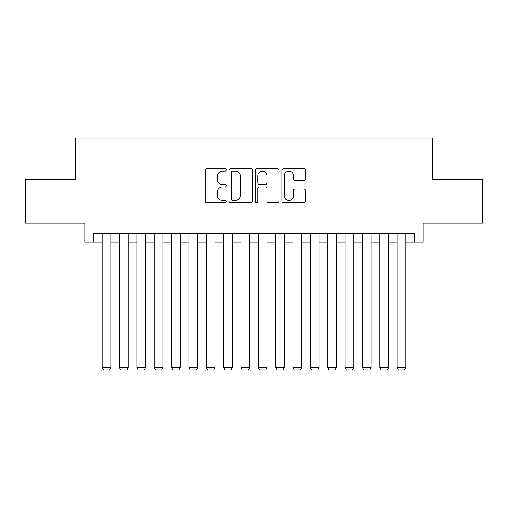 <?xml version="1.0" encoding="UTF-8"?>
<svg xmlns="http://www.w3.org/2000/svg" width="508" height="508" viewBox="0 0 508 508"><rect width="100%" height="100%" fill="white"/><g stroke="black" fill="none" stroke-linecap="round" stroke-linejoin="round"><path stroke-width="0.76" d="M226.238 169.882A1.194 1.194 0 0 0 225.044 168.694L206.953 168.694A1.702 1.702 0 0 0 205.251 170.396L205.251 201.054A1.702 1.702 0 0 0 206.953 202.756L225.044 202.756A1.194 1.194 0 0 0 226.238 201.562A1.194 1.194 0 0 0 225.044 200.368L222.707 200.368A5.448 5.448 0 0 1 217.253 194.92L217.253 192.367A5.448 5.448 0 0 1 222.707 186.919L225.044 186.919A1.194 1.194 0 0 0 226.238 185.725A1.194 1.194 0 0 0 225.044 184.531L222.707 184.531A5.448 5.448 0 0 1 217.253 179.083L217.253 176.524A5.448 5.448 0 0 1 222.707 171.075L225.044 171.075A1.194 1.194 0 0 0 226.238 169.882M303.771 180.702A1.702 1.702 0 0 0 305.479 178.994L305.479 170.396A1.702 1.702 0 0 0 303.771 168.694L283.68 168.694A1.702 1.702 0 0 0 281.972 170.396L281.972 201.054A1.702 1.702 0 0 0 283.68 202.756L303.771 202.756A1.702 1.702 0 0 0 305.479 201.054L305.479 190.665A1.702 1.702 0 0 0 303.771 188.957L295.173 188.957A1.702 1.702 0 0 0 293.472 190.665L293.472 195.815A4.553 4.553 0 0 1 288.912 200.368A4.553 4.553 0 0 1 284.359 195.815L284.359 175.635A4.553 4.553 0 0 1 288.912 171.075A4.553 4.553 0 0 1 293.472 175.635L293.472 178.994A1.702 1.702 0 0 0 295.173 180.702L303.771 180.702M93.504 242.113L93.504 233.439L414.496 233.439L414.496 242.113L423.17 242.113L423.17 223.031L482.6 223.031L482.6 179.648L432.714 179.648L432.714 138.011L75.286 138.011L75.286 179.648L25.4 179.648L25.4 223.031L84.83 223.031L84.83 242.113L102.178 242.113M252.508 170.396A1.702 1.702 0 0 0 250.806 168.694L230.708 168.694A1.702 1.702 0 0 0 229.006 170.396L229.006 201.054A1.702 1.702 0 0 0 230.708 202.756L250.806 202.756A1.702 1.702 0 0 0 252.508 201.054L252.508 170.396M257.194 168.694L277.292 168.694A1.702 1.702 0 0 1 278.994 170.396L278.994 201.054A1.702 1.702 0 0 1 277.292 202.756L268.688 202.756A1.702 1.702 0 0 1 266.986 201.054L266.986 188.62A1.702 1.702 0 0 0 265.284 186.919L259.575 186.919A1.702 1.702 0 0 0 257.874 188.62L257.874 201.562A1.194 1.194 0 0 1 256.68 202.756A1.194 1.194 0 0 1 255.492 201.562L255.492 170.396A1.702 1.702 0 0 1 257.194 168.694M110.852 242.113L119.532 242.113M128.207 242.113L136.881 242.113M145.555 242.113L154.229 242.113M162.909 242.113L171.583 242.113M180.257 242.113L188.932 242.113M197.612 242.113L206.286 242.113M214.96 242.113L223.634 242.113M232.308 242.113L240.989 242.113M249.663 242.113L258.337 242.113M267.011 242.113L275.692 242.113M284.366 242.113L293.04 242.113M301.714 242.113L310.388 242.113M319.068 242.113L327.743 242.113M336.417 242.113L345.091 242.113M353.771 242.113L362.445 242.113M371.119 242.113L379.793 242.113M388.468 242.113L397.148 242.113M405.822 242.113L414.496 242.113M232.581 171.075A1.194 1.194 0 0 0 231.394 172.269L231.394 199.18A1.194 1.194 0 0 0 232.581 200.368L235.052 200.368A5.448 5.448 0 0 0 240.5 194.92L240.5 176.524A5.448 5.448 0 0 0 235.052 171.075L232.581 171.075M266.986 175.717A4.553 4.553 0 0 0 262.433 171.164A4.553 4.553 0 0 0 257.874 175.717L257.874 182.829A1.702 1.702 0 0 0 259.575 184.531L265.284 184.531A1.702 1.702 0 0 0 266.986 182.829L266.986 175.717M110.852 233.439L110.852 367.735L102.178 367.735L102.178 233.439M110.852 367.735L109.55 369.989L103.48 369.989L102.178 367.735M128.207 233.439L128.207 367.735L119.532 367.735L119.532 233.439M128.207 367.735L126.905 369.989L120.828 369.989L119.532 367.735M145.555 233.439L145.555 367.735L136.881 367.735L136.881 233.439M145.555 367.735L144.253 369.989L138.182 369.989L136.881 367.735M162.909 233.439L162.909 367.735L154.229 367.735L154.229 233.439M162.909 367.735L161.608 369.989L155.531 369.989L154.229 367.735M180.257 233.439L180.257 367.735L171.583 367.735L171.583 233.439M180.257 367.735L178.956 369.989L172.885 369.989L171.583 367.735M197.612 233.439L197.612 367.735L188.932 367.735L188.932 233.439M197.612 367.735L196.31 369.989L190.233 369.989L188.932 367.735M214.96 233.439L214.96 367.735L206.286 367.735L206.286 233.439M214.96 367.735L213.658 369.989L207.588 369.989L206.286 367.735M232.308 233.439L232.308 367.735L223.634 367.735L223.634 233.439M232.308 367.735L231.013 369.989L224.936 369.989L223.634 367.735M249.663 233.439L249.663 367.735L240.989 367.735L240.989 233.439M249.663 367.735L248.361 369.989L242.291 369.989L240.989 367.735M267.011 233.439L267.011 367.735L258.337 367.735L258.337 233.439M267.011 367.735L265.709 369.989L259.639 369.989L258.337 367.735M284.366 233.439L284.366 367.735L275.692 367.735L275.692 233.439M284.366 367.735L283.064 369.989L276.987 369.989L275.692 367.735M301.714 233.439L301.714 367.735L293.04 367.735L293.04 233.439M301.714 367.735L300.412 369.989L294.342 369.989L293.04 367.735M319.068 233.439L319.068 367.735L310.388 367.735L310.388 233.439M319.068 367.735L317.767 369.989L311.69 369.989L310.388 367.735M336.417 233.439L336.417 367.735L327.743 367.735L327.743 233.439M336.417 367.735L335.115 369.989L329.044 369.989L327.743 367.735M353.771 233.439L353.771 367.735L345.091 367.735L345.091 233.439M353.771 367.735L352.469 369.989L346.392 369.989L345.091 367.735M371.119 233.439L371.119 367.735L362.445 367.735L362.445 233.439M371.119 367.735L369.818 369.989L363.747 369.989L362.445 367.735M388.468 233.439L388.468 367.735L379.793 367.735L379.793 233.439M388.468 367.735L387.172 369.989L381.095 369.989L379.793 367.735M405.822 233.439L405.822 367.735L397.148 367.735L397.148 233.439M405.822 367.735L404.52 369.989L398.45 369.989L397.148 367.735"/></g></svg>
